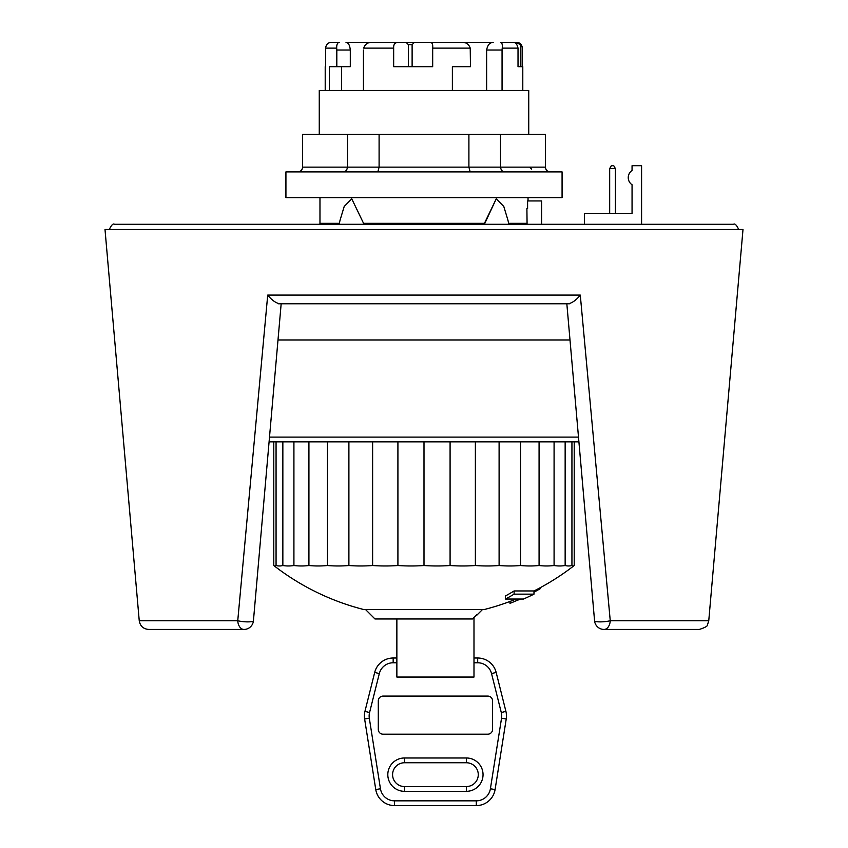 <?xml version="1.0" encoding="UTF-8"?>
<svg xmlns="http://www.w3.org/2000/svg" width="848" height="848" viewBox="0 0 848 848"><rect width="100%" height="100%" fill="white"/><g stroke="black" fill="none" stroke-linecap="round" stroke-linejoin="round"><path stroke-width="1.27" d="M365.53 609.532L374.964 618.966L472.442 618.966L476.852 614.609L473.99 617.439L473.99 662.765L477.689 662.765L477.689 658.006L473.99 658.006M477.689 662.765A14.278 14.278 0 0 1 491.543 673.588L501.285 712.532A14.278 14.278 0 0 1 501.539 718.224L490.398 788.788A14.278 14.278 0 0 1 476.29 800.841L394.564 800.841A14.278 14.278 0 0 1 380.455 788.788L369.315 718.224A14.278 14.278 0 0 1 369.569 712.532L379.31 673.588A14.278 14.278 0 0 1 393.165 662.765L396.864 662.765L396.864 618.966M509.924 601.486A232.119 1.24 -90 0 0 509.998 603.352A247.574 239.136 90 0 0 517.312 600.289L520.831 599.038M509.998 603.352L509.998 601.455M533.986 592.18A247.574 239.136 90 0 0 540.346 588.639L540.346 587.632M514.089 594.151L533.986 594.151A247.574 247.574 0 0 1 523.502 599.038L505.514 599.038A247.574 202.799 -90 0 0 514.089 594.151L514.089 590.961L533.986 590.961A244.722 244.722 0 0 0 574.213 565.531A193.641 16.875 -90 0 1 571.934 565.531L571.934 441.85M505.514 599.038L505.514 595.921A244.722 200.467 -90 0 0 514.089 590.961M574.213 565.531L574.213 441.85L577.901 441.85L574.213 441.85M571.934 565.531A193.641 50.117 -90 0 1 565.15 565.531A193.641 81.832 -90 0 1 554.083 565.531A193.641 111.067 -90 0 1 539.074 565.531A193.641 136.92 -90 0 1 520.555 565.531A193.641 158.618 -90 0 1 499.101 565.531A193.641 175.494 -90 0 1 475.378 565.531L475.378 441.85M499.101 565.531L499.101 441.85M520.555 565.531L520.555 441.85M539.074 565.531L539.074 441.85M554.083 565.531L554.083 441.85M565.15 565.531L565.15 441.85M516.167 599.038A244.722 244.722 0 0 1 484.229 609.532L363.771 609.532A244.722 244.722 0 0 1 273.787 565.531A193.641 16.875 90 0 0 276.066 565.531L276.066 441.85M475.378 565.531A193.641 187.037 -90 0 1 450.087 565.531A193.641 192.899 -90 0 1 424 565.531A193.641 192.899 90 0 1 397.913 565.531A193.641 187.037 90 0 1 372.622 565.531A193.641 175.494 90 0 1 348.899 565.531A193.641 158.618 90 0 1 327.445 565.531A193.641 136.92 90 0 1 308.926 565.531A193.641 111.067 90 0 1 293.917 565.531A193.641 81.832 90 0 1 282.85 565.531A193.641 50.117 90 0 1 276.066 565.531M396.864 662.765L396.864 677.054L473.99 677.054L473.99 662.765M396.864 658.006L393.165 658.006A19.048 19.048 0 0 0 374.689 672.432L364.947 711.377L374.689 672.432L379.31 673.588M369.315 718.224L364.619 718.966A19.048 19.048 0 0 1 364.947 711.377A19.048 19.048 0 0 0 364.619 718.966L375.759 789.53A19.048 19.048 0 0 0 394.564 805.6L476.29 805.6L394.564 805.6L394.564 800.841M476.29 800.841L476.29 805.6A19.048 19.048 0 0 0 495.094 789.53L506.235 718.966A19.048 19.048 0 0 0 505.906 711.377L496.165 672.432L505.906 711.377L501.285 712.532M491.543 673.588L496.165 672.432A19.048 19.048 0 0 0 477.689 658.006M404.475 786.552L466.379 786.552L404.475 786.552A11.904 11.904 0 0 1 392.582 774.648A11.904 11.904 0 0 1 404.475 762.755A11.904 11.904 0 0 0 392.582 774.648A11.904 11.904 0 0 0 404.475 786.552L404.475 791.322L466.379 791.322A16.663 16.663 0 0 0 483.042 774.648A16.663 16.663 0 0 0 466.379 757.985L404.475 757.985A16.663 16.663 0 0 0 387.812 774.648A16.663 16.663 0 0 0 404.475 791.322M378.293 700.861A4.759 4.759 0 0 1 383.052 696.091L487.801 696.091A4.759 4.759 0 0 1 492.561 700.861L492.561 729.418A4.759 4.759 0 0 1 487.801 734.188L383.052 734.188A4.759 4.759 0 0 1 378.293 729.418L378.293 700.861M404.475 757.985L404.475 762.755L466.379 762.755A11.904 11.904 0 0 1 478.272 774.648A11.904 11.904 0 0 1 466.379 786.552L466.379 791.322M269.738 441.85L273.787 441.85L273.787 565.531M282.85 565.531L282.85 441.85M293.917 565.531L293.917 441.85M308.926 565.531L308.926 441.85M327.445 565.531L327.445 441.85M348.899 565.531L348.899 441.85M372.622 565.531L372.622 441.85M397.913 565.531L397.913 441.85M424 565.531L424 441.85M450.087 565.531L450.087 441.85M528.739 134.291L528.739 90.482L319.261 90.482L319.261 134.291M516.58 42.4L516.856 42.4C520.015 42.591 521.87 44.488 522.41 48.113L522.41 66.685L520.873 66.685L520.873 44.626L515.351 42.4L520.873 44.626M486.635 90.482L486.635 50.021L502.058 50.021L502.239 48.113C502.578 44.478 502.016 42.57 500.553 42.4L515.351 42.4M520.343 44.626L520.343 66.685L518.022 66.685L518.022 48.113L502.239 48.113M513.506 42.4C515.595 42.347 517.1 44.255 518.022 48.113M522.792 90.482L522.792 66.685L518.022 66.685M486.635 50.021C487.547 45.029 489.741 42.485 493.197 42.4L462.849 42.4C466.442 42.517 468.902 44.414 470.227 48.113L470.47 66.685L452.376 66.685L452.376 90.482M502.058 50.021L502.058 90.482M406.139 42.4L408.376 44.626L412.117 44.626L414.396 42.4L371.053 42.4L462.849 42.4M408.376 44.626L408.376 66.685M470.47 50.021L470.227 48.113L432.681 48.113L432.681 66.685L393.663 66.685L393.663 48.113L363.686 48.113C364.926 44.478 367.385 42.57 371.053 42.4L346.016 42.4C348.38 42.665 349.8 45.209 350.298 50.021L350.298 66.685L336.815 66.685L336.815 50.021L350.298 50.021M398.443 42.4C395.02 42.347 393.43 44.255 393.663 48.113M341.627 66.685L341.627 90.482M363.442 50.021L363.442 90.482M325.59 66.685L325.59 48.113C326.13 44.488 327.985 42.591 331.144 42.4L339.412 42.4C337.515 42.517 336.614 44.414 336.688 48.113L336.815 50.021M334.981 42.4L331.144 42.4M329.374 90.482L329.374 66.685L336.815 66.685M527.594 208.566L526.905 208.566L527.594 208.566L527.594 200.944L541.596 200.944L541.596 224.275L584.452 224.275L584.452 213.325L632.057 213.325L632.057 184.758A8.597 8.597 0 0 1 632.057 170.469L632.057 165.71L641.586 165.71L641.586 224.275L733.467 224.275L114.533 224.275C113.134 223.278 111.395 225.017 109.297 229.511M500.553 42.4L513.019 42.4M412.117 44.626L412.117 66.685M432.681 48.113C432.978 44.488 432.215 42.591 430.371 42.4M139.242 620.747C140.164 626.089 143.323 628.983 148.718 629.439L243.948 629.439A9.519 9.519 0 0 0 253.435 620.747A9.519 1.781 -175 0 1 247.828 621.881A9.519 1.781 -175 0 1 237.747 620.747L139.242 620.747L105.004 229.511L742.996 229.511L708.758 620.747L610.253 620.747L580.286 295.093C576.364 299.969 572.4 302.874 568.425 303.785L279.575 303.785C275.6 302.874 271.636 299.969 267.714 295.093L237.747 620.747A9.519 6.233 90 0 0 243.948 629.439A9.519 9.519 0 0 0 253.435 620.747L281.165 303.785L279.575 303.785M278.006 339.963L569.994 339.963M278.133 303.785L569.867 303.785M269.092 441.85L578.908 441.85L594.565 620.747A9.519 9.519 0 0 0 604.052 629.439L699.282 629.439C705.144 627.605 707.9 626.004 707.55 624.626L708.758 620.747M337.981 441.85L334.165 441.85M568.425 303.785L566.835 303.785L594.565 620.747A9.519 9.519 -90 0 0 604.052 629.439A9.519 6.233 -90 0 0 610.253 620.747A9.519 1.781 175 0 1 600.172 621.881A9.519 1.781 175 0 1 594.565 620.747A9.519 9.519 0 0 0 604.052 629.439A9.519 9.519 -90 0 1 594.565 620.747M363.612 224.275L363.559 223.321L484.441 223.321L496.239 198.835L503.797 206.477L507.825 219.802L503.797 206.477L496.239 198.835L484.388 224.275M363.559 223.321L351.761 198.835L344.203 206.477L340.175 219.802L344.203 206.477L351.761 198.835L363.559 223.321M527.074 224.275L526.905 208.566M562.076 171.9L285.924 171.9L285.924 197.616L562.076 197.616L562.076 171.9M550.172 171.9C547.278 171.614 545.699 170.024 545.412 167.141L545.412 134.291L302.588 134.291L302.588 167.141C302.301 170.024 300.722 171.614 297.828 171.9M503.988 171.9L501.528 170.512L500.532 167.671L500.511 134.291M470.174 171.9L468.902 167.141L468.902 134.291M377.826 171.9L379.098 167.141L379.098 134.291M344.012 171.9L346.472 170.512L347.468 167.671L347.489 134.291M632.057 213.325L632.057 184.758M615.394 213.325L615.394 168.572L609.68 168.572L609.68 213.325M615.394 168.572L613.751 165.71L611.334 165.71L609.68 168.572M517.312 600.289L517.312 599.038M393.165 662.765L393.165 658.006M369.569 712.532L364.947 711.377M380.455 788.788L375.759 789.53M490.398 788.788L495.094 789.53M501.539 718.224L506.235 718.966M466.379 762.755L466.379 757.985M336.688 48.113L325.59 48.113M269.505 437.091L578.495 437.091M580.286 295.093L267.714 295.093M319.802 224.275L319.972 223.321L339.295 223.321M508.705 223.321L526.905 223.321M545.412 167.141L302.588 167.141M533.986 594.151L533.986 590.961M476.852 615.16L482.47 609.532M325.208 66.685L325.208 90.482M507.825 219.802L508.938 224.275M340.175 219.802L339.062 224.275M528.028 200.944L528.028 197.616M319.972 223.321L319.972 197.616M738.703 229.511C736.605 225.017 734.866 223.278 733.467 224.275L733.467 224.275M531.601 169.049L529.693 167.141"/></g></svg>
